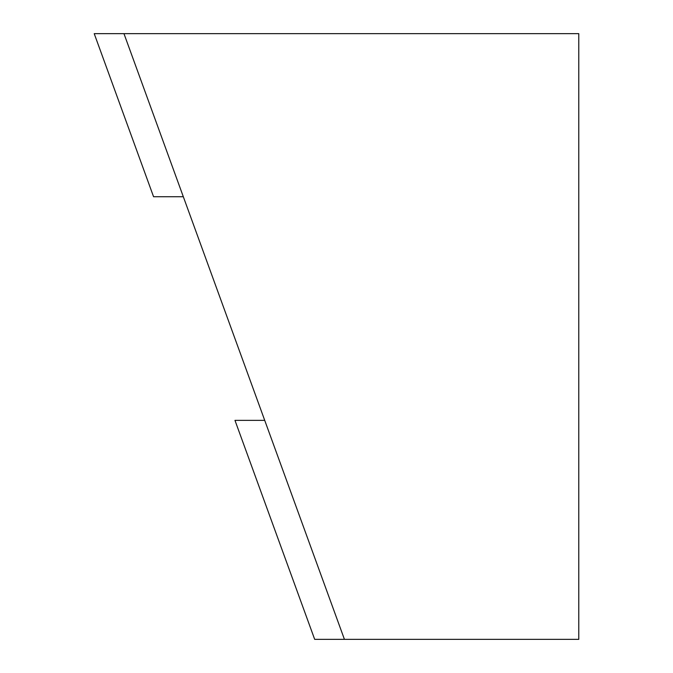 <?xml version="1.0" encoding="UTF-8"?>
<svg xmlns="http://www.w3.org/2000/svg" width="673" height="673" viewBox="0 0 673 673"><rect width="100%" height="100%" fill="white"/><g stroke="black" fill="none" stroke-linecap="round" stroke-linejoin="round"><path stroke-width="1.01" d="M183.325 196.726L153.57 196.726L94.22 33.65L578.78 33.65L578.78 639.35L344.425 639.35L123.967 33.65M264.725 420.364L234.97 420.364L314.678 639.35L344.425 639.35"/></g></svg>
